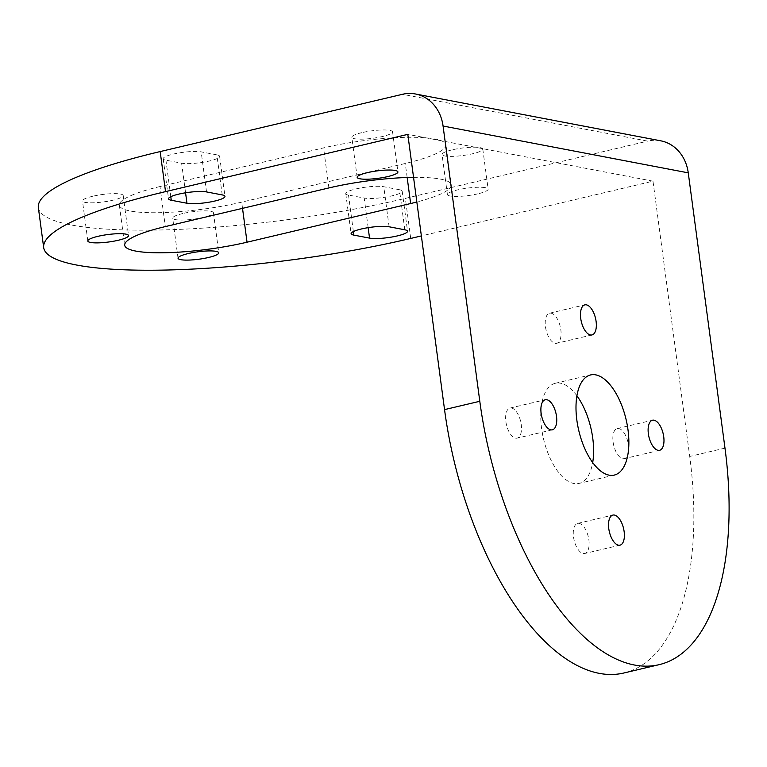 <?xml version="1.0" encoding="UTF-8"?>
<svg xmlns="http://www.w3.org/2000/svg" width="767" height="767" viewBox="0 0 767 767"><rect width="100%" height="100%" fill="white"/><g stroke="black" fill="none" stroke-linecap="round" stroke-linejoin="round"><path stroke-width="0.58" stroke-dasharray="3.83 2.88" d="M92.625 196.275A20.546 3.749 172.4 0 0 82.472 200.944A20.546 3.749 172.4 0 0 113.056 200.177A20.546 3.749 172.4 0 0 123.209 195.508A20.546 3.749 172.4 0 0 92.625 196.275M361.986 132.614A20.546 3.749 172.4 0 0 351.832 137.283A20.546 3.749 172.4 0 0 382.417 136.516A20.546 3.749 172.4 0 0 392.57 131.847A20.546 3.749 172.4 0 0 361.986 132.614M477.985 193.802A20.546 3.749 -7.6 0 1 447.401 194.569A20.546 3.749 -7.6 0 1 457.554 189.9A20.546 3.749 -7.6 0 1 488.138 189.133A20.546 3.749 -7.6 0 1 477.985 193.802M452.214 149.843A20.546 3.749 172.4 0 0 442.06 154.512A20.546 3.749 172.4 0 0 472.645 153.745A20.546 3.749 172.4 0 0 482.798 149.076A20.546 3.749 172.4 0 0 452.214 149.843M182.853 213.504A20.546 3.749 172.4 0 0 172.7 218.173A20.546 3.749 172.4 0 0 203.284 217.406A20.546 3.749 172.4 0 0 213.437 212.737A20.546 3.749 172.4 0 0 182.853 213.504M545.471 326.78A15.455 7.296 76.7 0 0 556.708 343.28A15.455 7.296 76.7 0 0 560.83 329.714A15.455 7.296 76.7 0 0 549.594 313.204A15.455 7.296 76.7 0 0 545.471 326.78M505.875 421.649A15.455 7.296 76.7 0 0 517.111 438.149A15.455 7.296 76.7 0 0 521.244 424.582A15.455 7.296 76.7 0 0 510.007 408.073A15.455 7.296 76.7 0 0 505.875 421.649M573.515 536.986A15.455 7.296 76.7 0 0 584.751 553.496A15.455 7.296 76.7 0 0 588.883 539.92A15.455 7.296 76.7 0 0 577.647 523.42A15.455 7.296 76.7 0 0 573.515 536.986M613.101 442.118A15.455 7.296 76.7 0 0 624.338 458.628A15.455 7.296 76.7 0 0 628.47 445.052A15.455 7.296 76.7 0 0 617.234 428.552A15.455 7.296 76.7 0 0 613.101 442.118M576.918 395.81A51.456 24.295 76.7 0 0 555.337 383.27A51.456 24.295 76.7 0 0 541.598 428.465A51.456 24.295 76.7 0 0 579.008 483.421A51.456 24.295 76.7 0 0 592.69 462.559M660.703 140.812A41.102 35.445 -79.2 0 0 647.655 141.128L402.464 94.303M623.849 673.004A246.59 116.44 76.7 0 0 689.725 456.442L652.995 181.175L421.361 235.92M38.35 207.589A246.59 44.937 172.4 0 0 405.369 198.385L647.655 141.128M652.995 181.175L407.814 134.359M413.547 177.35A82.194 14.976 -7.6 0 1 451.245 184.866A82.194 14.976 -7.6 0 1 416.836 201.999M159.977 186.544A82.194 14.976 172.4 0 0 119.364 205.211A82.194 14.976 172.4 0 0 241.701 202.143L405.292 163.486A82.194 14.976 172.4 0 0 445.905 144.81A82.194 14.976 172.4 0 0 323.569 147.878L159.977 186.544L165.317 226.591M399.454 189.727L383.768 186.726A20.546 3.749 172.4 0 0 360.605 187.973A20.546 3.749 172.4 0 0 345.764 193.61A20.546 3.749 172.4 0 0 348.506 195.058L364.2 198.059A20.546 3.749 172.4 0 0 387.354 196.812A20.546 3.749 172.4 0 0 402.196 191.175A20.546 3.749 172.4 0 0 399.454 189.727L404.803 229.784M216.879 154.857L201.184 151.866A20.546 3.749 172.4 0 0 178.03 153.112A20.546 3.749 172.4 0 0 163.189 158.75A20.546 3.749 172.4 0 0 165.931 160.198L181.616 163.198A20.546 3.749 172.4 0 0 204.779 161.952A20.546 3.749 172.4 0 0 219.621 156.315A20.546 3.749 172.4 0 0 216.879 154.857L222.219 194.914M724.978 448.11L689.725 456.442M410.709 238.441L405.369 198.385M242.525 208.346L241.701 202.143M407.162 177.493L405.292 163.486M328.909 187.934L323.569 147.878M389.109 226.783L383.768 186.726M353.376 231.548L348.506 195.058M368.15 227.655L364.2 198.059M206.534 191.923L201.184 151.866M170.801 196.688L165.931 160.198M185.566 192.795L181.616 163.198M87.812 241.001L82.472 200.944M357.173 177.34L351.832 137.283M447.401 194.569L442.06 154.512M178.04 258.23L172.7 218.173M591.961 334.949L556.708 343.28M552.374 429.817L517.111 438.149M620.014 545.164L584.751 553.496M659.601 450.296L624.338 458.628M614.271 475.089L579.008 483.421M555.337 383.27L590.6 374.938M617.234 428.552L652.487 420.22M577.647 523.42L612.9 515.079M510.007 408.073L545.26 399.741M549.594 313.204L584.857 304.873M119.364 205.211L124.705 245.267M445.905 144.81L451.245 184.866M345.764 193.61L351.113 233.667M402.196 191.175L407.545 231.231M163.189 158.75L168.529 198.806M219.621 156.315L224.961 196.362M213.437 212.737L218.777 252.794M482.798 149.076L488.138 189.133M392.57 131.847L397.91 171.904M123.209 195.508L128.549 235.565"/><path stroke-width="1.15" d="M118.396 240.234A20.546 3.749 -7.6 0 1 87.812 241.001A20.546 3.749 -7.6 0 1 97.965 236.332A20.546 3.749 -7.6 0 1 128.549 235.565A20.546 3.749 -7.6 0 1 118.396 240.234M387.766 176.573A20.546 3.749 -7.6 0 1 357.173 177.34A20.546 3.749 -7.6 0 1 367.326 172.671A20.546 3.749 -7.6 0 1 397.91 171.904A20.546 3.749 -7.6 0 1 387.766 176.573M208.624 257.463A20.546 3.749 -7.6 0 1 178.04 258.23A20.546 3.749 -7.6 0 1 188.193 253.561A20.546 3.749 -7.6 0 1 218.777 252.794A20.546 3.749 -7.6 0 1 208.624 257.463M596.093 321.383A15.455 7.296 -103.3 0 1 591.961 334.949A15.455 7.296 -103.3 0 1 580.724 318.449A15.455 7.296 -103.3 0 1 584.857 304.873A15.455 7.296 -103.3 0 1 596.093 321.383M556.497 416.251A15.455 7.296 -103.3 0 1 552.374 429.817A15.455 7.296 -103.3 0 1 541.138 413.317A15.455 7.296 -103.3 0 1 545.26 399.741A15.455 7.296 -103.3 0 1 556.497 416.251M624.137 531.589A15.455 7.296 -103.3 0 1 620.014 545.164A15.455 7.296 -103.3 0 1 608.777 528.655A15.455 7.296 -103.3 0 1 612.9 515.079A15.455 7.296 -103.3 0 1 624.137 531.589M663.723 436.72A15.455 7.296 -103.3 0 1 659.601 450.296A15.455 7.296 -103.3 0 1 648.364 433.786A15.455 7.296 -103.3 0 1 652.487 420.22A15.455 7.296 -103.3 0 1 663.723 436.72M628.01 429.903A51.456 24.295 -103.3 0 1 614.271 475.089A51.456 24.295 -103.3 0 1 576.851 420.134A51.456 24.295 -103.3 0 1 590.6 374.938A51.456 24.295 -103.3 0 1 628.01 429.903M592.69 462.559A51.456 24.295 76.7 0 0 592.757 438.235A51.456 24.295 76.7 0 0 576.918 395.81M421.361 235.92L410.709 238.441A246.59 44.937 -7.6 0 1 43.69 247.645A246.59 44.937 -7.6 0 1 165.528 191.625L160.178 151.569L402.464 94.303A41.102 35.445 100.8 0 1 415.522 93.996A41.102 35.445 100.8 0 1 443.067 126.028L688.258 172.843A41.102 35.445 -79.2 0 0 660.703 140.812L415.522 93.996M443.067 126.028L479.797 401.285A246.59 116.44 76.7 0 0 659.112 664.673A246.59 116.44 76.7 0 0 724.978 448.11L688.258 172.843M165.528 191.625L407.814 134.359L444.544 409.616A246.59 116.44 76.7 0 0 623.849 673.004L659.112 664.673M206.534 191.923L222.219 194.914A20.546 3.749 -7.6 0 1 224.961 196.362A20.546 3.749 -7.6 0 1 210.12 202.009A20.546 3.749 -7.6 0 1 186.966 203.245L171.271 200.254A20.546 3.749 -7.6 0 1 168.529 198.806A20.546 3.749 -7.6 0 1 183.371 193.169A20.546 3.749 -7.6 0 1 206.534 191.923M389.109 226.783L404.803 229.784A20.546 3.749 -7.6 0 1 407.545 231.231A20.546 3.749 -7.6 0 1 392.704 236.869A20.546 3.749 -7.6 0 1 369.541 238.115L353.855 235.114A20.546 3.749 -7.6 0 1 351.113 233.667A20.546 3.749 -7.6 0 1 365.955 228.029A20.546 3.749 -7.6 0 1 389.109 226.783M416.836 201.999A82.194 14.976 -7.6 0 1 410.642 203.533L247.041 242.199A82.194 14.976 -7.6 0 1 124.705 245.267A82.194 14.976 -7.6 0 1 165.317 226.591L328.909 187.934A82.194 14.976 -7.6 0 1 413.547 177.35M160.178 151.569A246.59 44.937 172.4 0 0 38.35 207.589L43.69 247.645M479.797 401.285L444.544 409.616M247.041 242.199L242.525 208.346M410.642 203.533L407.162 177.493M353.855 235.114L353.376 231.548M369.541 238.115L368.15 227.655M171.271 200.254L170.801 196.688M186.966 203.245L185.566 192.795"/></g></svg>
